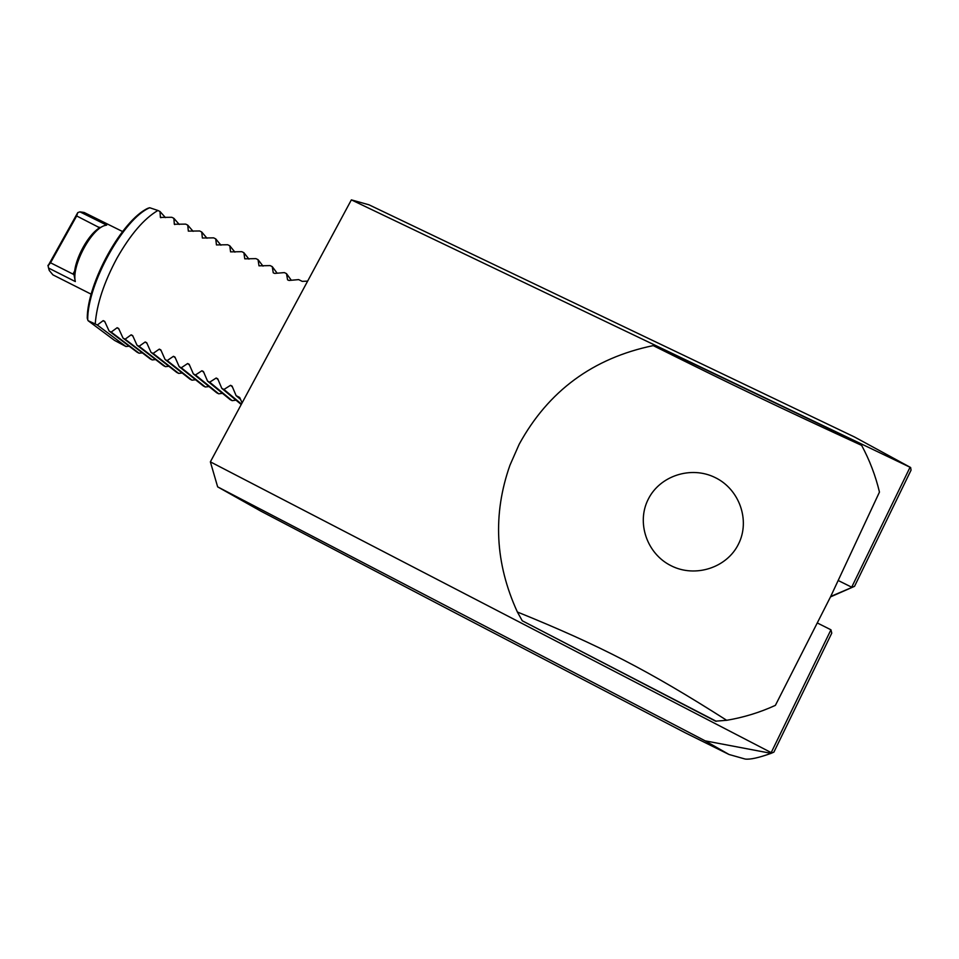 <?xml version="1.0" encoding="UTF-8"?>
<svg xmlns="http://www.w3.org/2000/svg" width="959" height="959" viewBox="0 0 959 959"><rect width="100%" height="100%" fill="white"/><g stroke="black" fill="none" stroke-linecap="round" stroke-linejoin="round"><path stroke-width="1.44" d="M217.645 486.86L705.165 740.851L729.044 754.493L685.265 732.808L452.42 611.446L260.944 511.195L217.645 486.86L210.369 461.854L351.366 199.868L369.011 204.818L854.577 437.028L910.642 467.524L911.05 470.162L854.541 586.321L830.494 596.906M351.366 199.868L910.642 467.524M910.043 467.273L851.688 587.196L838.394 580.603M705.165 740.851L771.108 753.342L773.901 752.12L831.765 633.144L830.95 629.799L817.571 623.098M830.95 629.799L771.192 752.611L210.369 461.854M522.247 620.773L715.594 721.18L726.682 720.293C743.609 717.452 759.852 712.477 775.387 705.356L830.614 596.666L879.463 492.075C875.555 475.736 869.609 460.176 861.65 445.396L854.217 440.792L661.027 348.321L653.235 345.612C593.034 358.103 548.344 390.984 519.179 444.257L509.936 465.259C492.614 514.432 495.096 563.353 517.369 611.998L522.247 620.773L716.301 721.312M830.722 596.45L854.541 586.321M771.108 753.342C758.653 757.814 749.998 759.708 745.131 759.037L740.983 757.862M738.514 544.017C750.477 520.329 739.353 489.186 715.15 477.558C691.115 465.583 659.912 475.712 648.272 499.183C636.261 522.487 646.774 553.691 671.024 565.702C695.107 578.061 726.91 567.872 738.514 544.017M861.65 445.396C779.451 407.587 731.058 384.391 653.235 345.612M517.369 611.998C599.819 645.491 648.38 670.413 726.682 720.293M307.635 281.119L302.229 281.371L298.657 279.608L289.055 280.46L287.58 279.848L286.501 273.639L284.367 272.596L274.718 273.411L273.255 272.824L272.248 266.638L270.126 265.595L258.99 265.823L258.043 259.661L255.933 258.63L244.761 258.834L243.898 252.708L241.788 251.678L230.58 251.869L229.788 245.792L227.691 244.749L216.458 244.929L215.739 238.887L213.641 237.856L202.373 238.012L201.726 232.006L199.64 230.975L188.336 231.119L187.76 225.149L185.686 224.118L174.346 224.25L173.855 218.304L171.781 217.285L160.417 217.405L159.985 211.495L157.911 210.477C144.162 218.508 130.532 234.368 117.022 258.067C104.004 282.282 96.739 304.243 95.229 323.962L88.072 320.678L87.245 318.172C87.269 282.785 122.272 219.623 148.142 208.187L149.724 207.743C123.819 218.424 87.245 284.212 87.713 319.862M165.428 217.597L159.985 211.495M179.237 224.454L173.855 218.304M193.095 231.335L187.76 225.149M206.988 238.24L201.726 232.006M220.93 245.18L215.739 238.887M234.919 252.133L229.788 245.792M248.944 259.122L243.898 252.708M263.018 266.123L258.043 259.661M277.127 273.159L272.248 266.638M291.284 280.22L286.501 273.639M149.724 207.743L157.911 210.477M104.939 321.96L103.2 320.618L97.303 325.017L95.229 323.962M103.2 320.618L104.687 321.373L109.11 331.035L137.101 352.205L139.067 353.212L142.364 352.876M118.904 329.069L117.154 327.714L111.184 332.09L109.11 331.035M117.154 327.714L118.64 328.469L123.028 338.107L150.263 358.918L152.229 359.925L155.598 359.577M132.917 336.201L131.155 334.823L125.114 339.174L123.028 338.107M131.155 334.823L132.654 335.578L136.993 345.216L163.474 365.643L165.451 366.65L168.88 366.29M146.991 343.37L145.217 341.967L139.091 346.283L136.993 345.216M145.217 341.967L146.703 342.723L151.007 352.349L176.72 372.404L178.698 373.411L182.21 373.027M161.1 350.562L159.314 349.124L153.104 353.415L151.007 352.349M159.314 349.124L160.812 349.879L165.08 359.505L190.014 379.177L192.004 380.184L195.588 379.776M175.257 357.767L173.459 356.304L167.178 360.572L165.08 359.505M173.459 356.304L174.958 357.072L179.189 366.686L203.344 385.974L205.334 386.992L209.002 386.549M189.474 365.019L187.652 363.521L181.299 367.765L179.189 366.686M187.652 363.521L189.163 364.288L193.346 373.89L216.722 392.794L218.724 393.813L222.476 393.346M203.728 372.284L201.905 370.761L195.468 374.969L193.346 373.89M201.905 370.761L203.416 371.529L207.552 381.119L230.148 399.627L232.15 400.658L235.998 400.167M218.041 379.584L216.195 378.014L209.673 382.197L207.552 381.119M216.195 378.014L217.717 378.793L221.805 388.371L241.224 404.518M232.402 386.909L230.544 385.302L223.938 389.462L221.805 388.371M230.544 385.302L232.066 386.081L236.118 395.659L240.529 399.376M242.1 402.888L239.69 397.482L236.118 395.659M129.165 346.211L125.941 346.511L114.469 340.361L88.072 320.678M97.303 325.017L125.941 346.511M111.184 332.09L139.067 353.212M125.114 339.174L152.229 359.925M139.091 346.283L165.451 366.65M153.104 353.415L178.698 373.411M167.178 360.572L192.004 380.184M181.299 367.765L205.334 386.992M195.468 374.969L218.724 393.813M209.673 382.197L232.15 400.658M223.938 389.462L241.476 404.063M52.925 274.861L49.257 270.462L48.561 268.052L75.317 281.562C71.398 265.631 91.92 227.655 105.658 225.329L106.677 225.113L79.933 211.855L84.128 212.466L122.56 231.527M79.933 211.855L77.751 212.622L76.672 215.955L50.539 262.79L48.07 265.787L48.561 268.052M48.07 265.787L77.751 212.622M48.334 266.998L47.95 265.331M76.672 215.955L99.64 227.762L101.175 227.103M50.539 262.79L72.956 274.082L74.754 270.846M101.354 227.019L100.959 227.211C89.319 232.186 74.215 259.278 74.454 274.897L72.956 274.082M73.879 274.118L75.317 281.562M160.309 217.13L160.848 217.729M174.25 223.986L174.778 224.586M98.058 228.949L99.089 227.091M729.044 754.493L745.131 759.037M52.877 274.837L91.213 294.209"/></g></svg>
